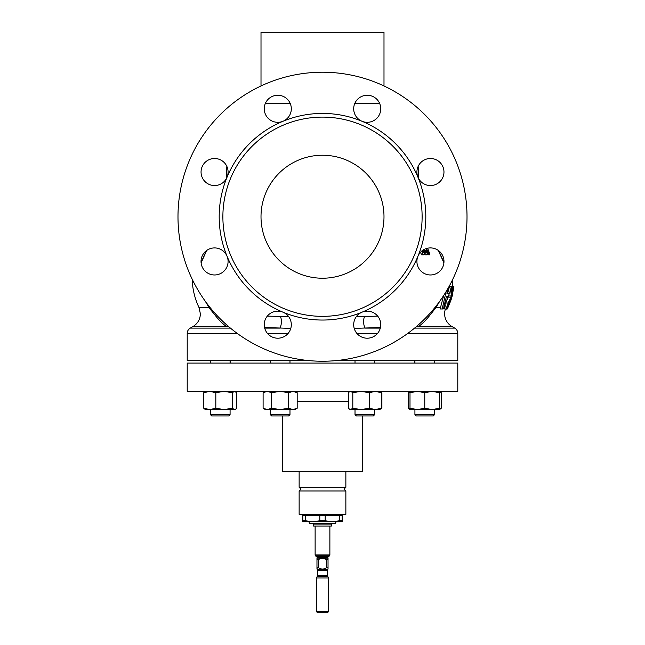 <?xml version="1.0" encoding="UTF-8"?>
<svg xmlns="http://www.w3.org/2000/svg" width="645" height="645" viewBox="0 0 645 645"><rect width="100%" height="100%" fill="white"/><g stroke="black" fill="none" stroke-linecap="round" stroke-linejoin="round"><path stroke-width="0.97" d="M345.865 490.99L299.135 490.99L299.135 514.363L345.865 514.363L345.865 490.99L344.019 489.144L345.865 487.306L299.135 487.306L300.981 489.144L299.135 490.99M335.819 360.628L457.789 360.628L457.789 333.433A6.152 6.152 0 0 0 454.709 328.103L452 326.539A14.762 14.762 0 0 1 445.421 308.971M228.927 326.854L226.532 326.539C222.614 323.871 218.413 319.606 213.955 313.76L209.407 308.189L205.303 301.28M433.642 309.092L436.084 307.455L431.045 313.76C426.579 319.606 422.386 323.871 418.468 326.539L416.073 326.854M383.993 216.728A61.493 61.493 0 0 0 322.5 155.235A61.493 61.493 0 0 0 261.007 216.728A61.493 61.493 0 0 0 322.5 278.221A61.493 61.493 0 0 0 383.993 216.728M362.038 312.18A13.529 13.529 0 0 0 367.215 338.206A13.529 13.529 0 0 0 380.744 324.677A13.529 13.529 0 0 0 362.038 312.18A103.313 103.313 0 0 1 282.962 312.18A13.529 13.529 0 0 0 264.257 324.677A13.529 13.529 0 0 0 277.785 338.206A13.529 13.529 0 0 0 282.962 312.18A103.313 103.313 0 0 1 227.056 256.267A13.529 13.529 0 0 0 201.03 261.443A13.529 13.529 0 0 0 214.559 274.972A13.529 13.529 0 0 0 227.056 256.267A103.313 103.313 0 0 1 362.038 121.284A103.313 103.313 0 0 1 417.944 256.267A13.529 13.529 0 0 0 430.441 274.972A13.529 13.529 0 0 0 433.085 248.172A13.529 13.529 0 0 0 417.944 256.267A103.313 103.313 0 0 1 362.038 312.18M443.97 172.022A13.529 13.529 0 0 0 430.441 158.493A13.529 13.529 0 0 0 417.944 177.198A13.529 13.529 0 0 0 443.97 172.022M380.744 108.787A13.529 13.529 0 0 0 367.215 95.258A13.529 13.529 0 0 0 362.038 121.284A13.529 13.529 0 0 0 380.744 108.787M291.314 108.787A13.529 13.529 0 0 0 277.785 95.258A13.529 13.529 0 0 0 264.257 108.787A13.529 13.529 0 0 0 282.962 121.284A13.529 13.529 0 0 0 291.314 108.787M228.088 172.022A13.529 13.529 0 0 0 214.559 158.493A13.529 13.529 0 0 0 211.915 185.284A13.529 13.529 0 0 0 228.088 172.022M228.725 415.969L211.754 415.969L210.399 414.614L230.08 414.614L230.08 409.575L230.08 414.614L228.725 415.969L230.08 414.614M433.247 415.969L416.275 415.969L414.92 414.614L434.601 414.614L434.601 409.575L434.601 414.614L433.247 415.969L434.601 414.614M410.002 392.071L408.301 392.692L410.002 391.37L410.002 409.575L439.519 409.575L441.22 408.261L441.22 392.692L439.519 391.442M289.984 414.614L288.629 415.969L271.658 415.969L270.303 414.614L289.984 414.614L289.984 409.575M270.303 414.614L270.303 409.575M289.984 363.087L289.984 360.628M270.303 363.087L270.303 360.628M374.697 414.614L374.697 409.575L374.697 414.614L373.342 415.969L374.697 414.614L355.016 414.614L355.016 409.575M355.016 414.614L356.371 415.969L373.342 415.969M308.971 521.74L309.463 523.587L335.537 523.587L336.029 521.74M319.807 515.589L319.807 520.781L312.664 521.74L342.181 521.74L342.181 515.589L339.488 515.589L339.488 520.781L332.336 521.74L325.193 520.781L325.193 515.589L302.819 515.589L302.819 521.74L312.664 521.74L305.512 520.781L305.512 515.589M457.789 363.087L187.211 363.087L187.211 391.37L457.789 391.37L457.789 363.087M362.474 415.969L362.474 471.318L282.526 471.318L282.526 415.969M379.671 103.514L354.758 103.514M446.114 291.58L442.18 308.971L440.132 308.971L443.671 295.475M446.404 303.005L448.146 303.005L446.34 308.245L446.614 308.971L444.639 308.971L445.268 305.23M452.83 279.148A71.329 71.329 0 0 1 452.185 286.832M424.329 254.291L424.982 254.856L426.893 254.856C426.256 254.751 425.652 253.275 425.079 250.445L424.515 250.445C424.781 253.251 424.507 254.719 423.692 254.856L421.766 254.856L420.395 252.389M427.2 254.694L429.409 254.856L427.014 250.445M356.266 316.727L377.696 316.123M435.593 308.189A6.764 4.128 41.7 0 1 435.657 307.584L438.673 302.682M443.897 262.854L438.302 250.429M192.17 279.148A71.329 71.329 0 0 0 198.966 307.455L208.916 307.455L211.358 309.092M380.437 327.531L354.202 328.369M290.798 328.369L264.563 327.531M237.271 333.433L187.211 333.433A6.152 6.152 0 0 1 190.291 328.103L230.418 328.103M383.993 85.954L383.993 32.25L261.007 32.25L261.007 85.954M187.211 333.433L187.211 360.628L309.181 360.628M467.012 216.728A144.512 144.512 0 0 1 322.5 361.24A144.512 144.512 0 0 1 177.988 216.728A144.512 144.512 0 0 1 322.5 72.224A144.512 144.512 0 0 1 467.012 216.728M422.12 216.728A99.62 99.62 0 0 1 322.5 316.348A99.62 99.62 0 0 1 222.88 216.728A99.62 99.62 0 0 1 322.5 117.108A99.62 99.62 0 0 1 422.12 216.728M452.476 294.95A73.175 73.175 0 0 1 450.726 300.812L453.766 288.283M448.146 303.005L450.984 297.055L452 286.832L452.588 286.832L451.782 296.764L453.838 286.832L452.226 286.549M447.977 307.504L450.726 300.812M315.123 526.046L315.123 554.966A1.234 1.234 0 0 0 315.631 555.966A7.377 7.377 0 0 0 316.808 556.667A0.492 0.492 0 0 1 317.09 557.111L317.09 557.82A0.492 0.492 0 0 1 316.969 558.143L316.969 559.376L318.614 559.376L318.614 567.858C321.202 569.446 323.798 569.446 326.386 567.858L326.386 559.376L322.016 558.167L328.031 558.143A0.492 0.492 0 0 1 327.91 557.82L317.09 557.82M329.877 526.046L329.877 554.966A1.234 1.234 0 0 1 329.369 555.966A7.377 7.377 0 0 1 328.192 556.667L316.808 556.667M327.91 557.82L327.91 557.111A0.492 0.492 0 0 1 328.192 556.667M328.031 558.167L328.031 569.092L328.031 567.858L326.386 567.858M327.587 576.138L317.413 576.138L316.348 577.985L328.652 577.985L327.587 576.138A1.234 1.234 0 0 1 327.418 575.525L327.418 570.212A1.234 1.234 0 0 1 327.781 569.341L328.031 569.092M318.614 567.858L316.969 567.858L316.969 559.376M316.969 569.092L316.969 567.858L317.219 569.341L327.781 569.341M327.418 570.212L317.582 570.212A1.234 1.234 0 0 0 317.219 569.341M317.582 570.212L317.582 575.525L327.418 575.525M317.413 576.138A1.234 1.234 0 0 0 317.582 575.525M316.348 577.985L316.348 611.516L328.652 611.516L328.652 577.985M328.652 611.516L327.418 612.75L317.582 612.75L316.348 611.516M312.64 523.587A0.613 0.613 0 0 1 313.244 524.095L313.583 526.046L331.417 526.046L331.756 524.095A0.613 0.613 0 0 1 332.36 523.587M328.031 559.376L326.386 559.376M316.969 558.167L322.016 558.167L318.614 559.376M290.242 103.514L265.329 103.514M209.407 308.189A6.764 4.128 138.3 0 0 209.343 307.584L206.327 302.682M201.071 262.547L206.271 250.752M452 326.539L418.468 326.539A6.764 5.62 81 0 1 417.436 325.685M380.3 328.103L365.191 328.103A6.764 2.653 87.3 0 1 364.707 316.421M264.7 328.103L279.809 328.103A6.764 2.653 92.7 0 0 280.293 316.421L288.734 316.727M267.304 316.123L280.293 316.421M198.966 307.455L200.377 313.76C200.192 319.331 197.733 323.596 193 326.539L226.532 326.539A6.764 5.62 99 0 0 227.564 325.685M206.698 250.429L201.103 262.854M438.729 250.752L443.929 262.547M447.154 308.971L445.324 309.253M446.614 308.971L447.316 308.971L447.63 308.245L453.975 286.832L452.588 286.832M450.984 297.055L448.92 297.184M451.073 295.958L449.372 295.958M452 286.832L443.583 308.245L443.179 308.971L442.18 308.971M439.697 301.28L436.084 307.455L440.591 307.455M422.644 250.405L423.547 252.872L423.975 250.22L422.886 250.22M425.079 250.445L424.515 250.445M423.692 254.856C422.886 254.783 422.346 253.324 422.072 250.478M425.482 250.22L425.99 251.985L426.587 252.872L426.853 252.356L426.143 252.356M426.853 252.356L426.224 248.591M425.845 248.72L425.386 248.897M426.498 248.502L427.417 252.905L426.893 254.856M427.393 250.445L426.966 250.22M427.619 250.22L428.925 252.356L428.457 252.356M428.925 252.356L427.522 248.236M427.417 248.261L427.45 248.897L426.611 248.897M427.45 248.897L427.014 248.357M427.651 248.204L429.393 252.905L429.409 254.856M447.332 289.541L446.929 293.644L449.476 293.644L451.315 286.832L449.412 286.832L447.533 293.644L446.929 293.644M451.315 286.832L451.951 286.832M446.009 302.328L448.597 296.2L446.542 296.2L443.889 306.415L446.009 302.328L445.171 302.328M448.323 306.415L451.008 299.32L448.662 302.932L447.759 306.415L448.323 306.415L447.759 306.415M451.008 299.32L450.532 299.32M339.488 515.589L325.193 515.589M302.819 520.781L305.512 520.781M319.807 520.781L325.193 520.781M339.488 520.781L342.181 520.781M410.002 409.575L408.301 408.261L408.301 392.692M410.002 408.874L408.301 408.261M439.519 409.502L440.043 409.277M350.098 391.37L348.397 392.692L348.397 408.261L350.098 409.575L380.139 409.277L381.316 408.261L381.316 392.692L379.615 391.37L381.896 392.692L381.896 408.261L380.695 408.874M349.582 409.277L350.606 409.575L352.807 408.261L361.039 409.575L369.271 408.261L375.293 409.575L381.316 408.261M349.582 391.676L350.606 391.37L352.807 392.692L352.807 408.261M352.807 392.692L361.039 391.37L369.271 392.692L369.271 408.261M369.271 392.692L375.293 391.37L381.316 392.692M380.695 392.071L381.896 392.692M265.885 391.37L263.104 392.692L263.104 408.261L265.385 409.575L294.902 409.575L297.184 408.261L292.919 409.575L288.662 408.261L288.662 392.692L292.919 391.37L297.184 392.692L297.184 408.261M263.104 408.261L267.361 409.575L271.618 408.261L280.14 409.575L288.662 408.261M263.104 392.692L267.361 391.37L271.618 392.692L271.618 408.261M271.618 392.692L280.14 391.37L288.662 392.692M410.002 408.261L417.388 409.575L424.765 408.261L432.142 409.575L439.519 408.261L439.519 409.575M410.002 392.692L417.388 391.37L424.765 392.692L424.765 408.261M424.765 392.692L432.142 391.37L439.519 392.692L439.519 408.261M439.519 392.692L439.519 391.37L440.043 391.676M205.481 391.37L203.78 392.692L203.78 408.261L204.957 409.277L235.514 409.277L236.699 408.261L236.699 392.692L234.49 391.37L232.289 392.692L232.289 408.261L234.49 409.575L235.514 409.277M203.78 392.692L209.802 391.37L215.825 392.692L215.825 408.261L224.057 409.575L232.289 408.261M215.825 392.692L224.057 391.37L232.289 392.692M203.78 408.261L209.802 409.575L215.825 408.261M418.331 178.044A95.928 95.928 0 0 0 418.428 173.682L418.428 173.682A95.928 95.928 0 0 0 418.154 166.37M348.397 401.214L297.184 401.214M444.042 307.455L444.486 307.455M457.789 333.433L407.729 333.433M377.527 333.433L356.895 333.433M288.105 333.433L267.473 333.433M414.582 328.103L454.709 328.103M329.877 554.966L315.123 554.966M329.369 555.966L315.631 555.966M327.91 557.111L317.09 557.111M313.244 524.095L331.756 524.095M451.492 292.943L450.379 292.943M446.34 308.245L447.63 308.245M442.43 308.245L443.583 308.245M210.399 414.614L210.399 409.575M210.399 363.087L210.399 360.628M434.601 363.087L434.601 360.628L434.601 363.087M374.697 363.087L374.697 360.628M341.931 515.589L341.931 514.363M414.614 360.628L414.614 363.087M345.865 471.318L345.865 487.306M193 326.539L190.291 328.103M226.847 166.37A95.928 95.928 0 0 0 226.669 178.044M299.135 471.318L299.135 487.306M230.386 360.628L230.386 363.087M303.069 515.589L303.069 514.363M355.016 363.087L355.016 360.628M379.615 409.575L381.896 408.261M294.902 391.37L297.184 392.692M265.385 409.575L264.861 409.277M414.92 363.087L414.92 360.628M414.92 414.614L414.92 409.575M230.08 363.087L230.08 360.628L230.08 363.087M234.998 391.37L235.514 391.676"/></g></svg>
